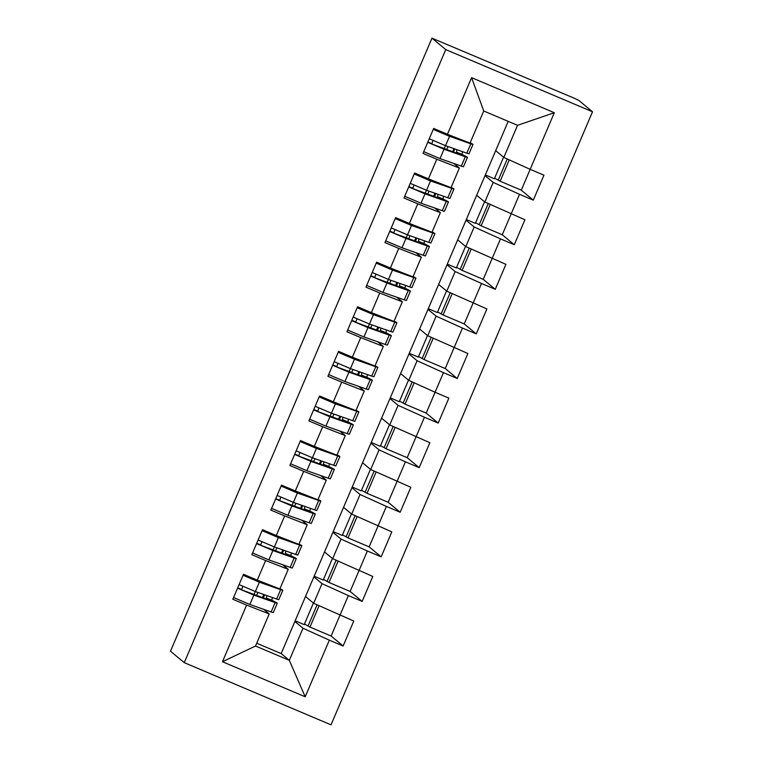 <?xml version="1.0" encoding="UTF-8"?>
<svg xmlns="http://www.w3.org/2000/svg" width="763" height="763" viewBox="0 0 763 763"><rect width="100%" height="100%" fill="white"/><g stroke="black" fill="none" stroke-linecap="round" stroke-linejoin="round"><path stroke-width="1.14" d="M435.768 39.762L573.747 98.017L578.736 100.354L592.517 111.789L331.028 724.85L184.264 662.646L445.754 49.585L592.517 111.789M452.583 151.799L453.928 148.632M503.58 157.207L494.376 178.771L485.335 174.937M222.462 661.731L246.621 605.107L269.215 613.919L255.519 646.023L222.462 661.731L305.19 696.791L329.339 640.167L343.131 646.003L331.113 636.037L348.357 595.579L362.148 601.425L350.131 591.449L367.375 550.991L381.166 556.837L369.149 546.861L386.393 506.403L400.174 512.25L388.167 502.273L405.411 461.815L419.192 467.662L407.184 457.686L424.428 417.237L438.21 423.074L448.863 398.105L435.072 392.268L443.446 372.649L457.228 378.496L445.22 368.519L462.464 328.061L476.246 333.908L464.228 323.932L481.482 283.474L495.263 289.32L483.246 279.344L500.499 238.886L514.281 244.732L502.264 234.756L519.517 194.307L533.299 200.144L521.282 190.178L500.156 181.222L509.264 159.877M521.282 190.178L530.171 169.338M433.565 196.387L434.91 193.22M484.562 201.794L475.359 223.359L466.317 219.525M502.264 234.756L481.138 225.81L490.247 204.465M414.547 240.965L415.892 237.808M465.544 246.373L456.341 267.947L447.299 264.112M483.246 279.344L462.12 270.388L471.229 249.043M395.53 285.553L396.874 282.386M446.527 290.961L437.323 312.525L428.281 308.691M464.228 323.932L443.112 314.976L452.211 293.631M376.512 330.141L377.857 326.974M427.509 335.548L418.305 357.113L409.264 353.279M445.22 368.519L424.094 359.564L433.193 338.219M357.494 374.728L358.839 371.562M408.491 380.136L399.287 401.7L390.246 397.866M438.21 423.074L426.202 413.107L405.077 404.152L414.175 382.807M426.202 413.107L435.082 392.268M338.476 419.316L339.821 416.15M389.473 424.724L380.27 446.288L371.228 442.454M407.184 457.686L386.059 448.739L395.158 427.394M319.459 463.894L320.803 460.738M370.456 469.302L361.252 490.876L352.21 487.042M388.167 502.273L367.041 493.318L376.14 471.973M300.441 508.482L301.795 505.325M351.438 513.89L342.234 535.454L333.193 531.62M369.149 546.861L348.023 537.905L357.122 516.561M281.423 553.07L282.777 549.904M332.42 558.478L323.216 580.042L314.175 576.208M350.131 591.449L329.006 582.493L338.104 561.148M256.711 643.219L281.175 653.586L476.675 195.242L484.82 202.004L524.934 219.763L514.281 244.732M457.657 239.83L465.802 246.592L505.917 264.351L495.263 289.32M438.639 284.418L446.784 291.18L486.899 308.939L476.246 333.908M419.621 329.006L427.766 335.758L467.881 353.527L457.228 378.496M381.586 418.172L389.731 424.934L429.846 442.693L419.192 467.662M362.568 462.76L370.713 469.522L410.828 487.28L400.174 512.25M343.55 507.347L351.695 514.109L391.81 531.868L381.166 556.837M324.533 551.935L332.678 558.688L372.792 576.456L362.148 601.425M305.515 596.513L313.66 603.275L353.774 621.034L343.131 646.003M476.675 195.242L495.692 150.654L503.838 157.416L517.533 125.313L483.732 110.988L471.591 77.654L447.442 134.278L433.651 128.432L423.007 153.401L436.789 159.238L428.424 178.857L414.633 173.02L403.989 197.989L417.771 203.826L409.407 223.445L395.615 217.608L384.972 242.567L398.753 248.414L390.389 268.032L376.598 262.186L365.954 287.155L379.736 293.002L371.371 312.62L357.58 306.774L346.936 331.743L360.718 337.589L352.353 357.208L338.572 351.361L327.918 376.331L341.7 382.177L333.336 401.786L319.554 395.949L308.901 420.918L322.682 426.755L314.318 446.374L300.536 440.537L289.883 465.497L303.674 471.343L295.3 490.962L281.518 485.115L270.865 510.085L284.656 515.931L276.282 535.55L262.501 529.703L251.847 554.672L265.638 560.519L257.265 580.138L243.483 574.291L232.829 599.26L246.621 605.107M471.591 77.654L554.32 112.714L530.161 169.338L543.952 175.175L533.299 200.144M485.039 175.624L493.184 182.386L484.82 202.004M519.517 194.307L493.184 182.386M483.732 110.988L470.037 143.091L447.442 134.278M466.021 220.211L474.166 226.973L465.802 246.592M500.499 238.886L474.166 226.973M436.789 159.238L459.383 168.06L453.871 163.482M459.383 168.06L451.019 187.679L428.424 178.857M447.004 264.799L455.149 271.561L446.784 291.18M481.482 283.474L455.149 271.561M417.771 203.826L440.365 212.648L434.853 208.07M440.365 212.648L432.001 232.267L409.407 223.445M427.986 309.387L436.131 316.149L427.766 335.758M462.464 328.061L436.131 316.149M398.753 248.414L421.348 257.236L415.835 252.658M421.348 257.236L412.983 276.855L390.389 268.032M408.968 353.965L417.113 360.727L408.749 380.346L400.604 373.584M443.446 372.649L417.113 360.727M435.072 392.268L408.749 380.346M379.736 293.002L402.33 301.814L396.817 297.246M402.33 301.814L393.966 321.433L371.371 312.62M389.95 398.553L398.095 405.315L389.731 424.934M424.428 417.237L398.095 405.315M360.718 337.589L383.312 346.402L377.799 341.834M383.312 346.402L374.948 366.021L352.353 357.208M370.932 443.141L379.077 449.903L370.713 469.522M405.411 461.815L379.077 449.903M341.7 382.177L364.294 390.99L358.791 386.412M364.294 390.99L355.93 410.608L333.336 401.786M351.915 487.729L360.06 494.491L351.695 514.109M386.393 506.403L360.06 494.491M322.682 426.755L345.277 435.578L339.773 431M345.277 435.578L336.912 455.196L314.318 446.374M332.897 532.316L341.042 539.079L332.678 558.688M367.375 550.991L341.042 539.079M303.674 471.343L326.259 480.165L320.756 475.587M326.259 480.165L317.894 499.784L295.3 490.962M313.879 576.895L322.034 583.657L313.66 603.275M348.357 595.579L322.034 583.657M284.656 515.931L307.251 524.744L301.738 520.175M307.251 524.744L298.877 544.362L276.282 535.55M262.405 597.658L263.76 594.491M313.402 603.066L304.208 624.63L295.157 620.796M331.113 636.037L309.988 627.081L319.087 605.736M294.861 621.483L303.016 628.245L289.32 660.348L281.175 653.586M329.339 640.167L303.016 628.245M305.19 696.791L289.32 660.348L255.519 646.023M265.638 560.519L288.233 569.332L282.72 564.763M288.233 569.332L279.859 588.95L257.265 580.138M435.797 39.771L431.972 38.15L445.754 49.585M431.972 38.15L170.483 651.211L184.264 662.646M495.692 150.654L508.187 121.355M269.215 613.919L263.702 609.341M554.32 112.714L517.533 125.313M530.161 169.338L503.838 157.416M304.466 624.02L309.988 627.081M317.084 604.83L308.223 625.612M494.634 178.161L500.156 181.222M507.261 158.971L498.392 179.753M475.616 222.748L481.138 225.81M488.244 203.559L479.374 224.341M456.598 267.336L462.12 270.388M469.226 248.137L460.356 268.929M437.581 311.924L443.112 314.976M450.208 292.725L441.338 313.517M418.563 356.502L424.094 359.564M431.19 337.313L422.32 358.095M399.554 401.09L405.077 404.152M412.173 381.901L403.312 402.683M380.537 445.678L386.059 448.739M393.155 426.488L384.294 447.271M361.519 490.266L367.041 493.318M374.137 471.067L365.277 491.858M342.501 534.853L348.023 537.905M355.119 515.654L346.259 536.446M323.483 579.432L329.006 582.493M336.101 560.242L327.241 581.024M270.064 600.347L270.236 599.956A24.244 0.629 -156.9 0 1 271.494 600.729A24.244 0.629 -156.9 0 1 269.778 600.252L242.5 590.171L241.652 589.494L242.853 586.337M233.564 597.534L249.844 604.468L271.132 611.964A30.549 0.801 23.1 0 0 273.297 612.565L277.293 603.199A30.549 0.801 -156.9 0 1 275.128 602.598L253.841 595.102L237.56 588.178M245.276 575.054L251.361 578.755L275.29 587.319A24.244 0.629 23.1 0 0 276.95 587.815M243.073 575.245L259.353 582.169L280.641 589.675A30.549 0.801 23.1 0 0 282.806 590.266L278.81 599.632A30.549 0.801 -156.9 0 1 276.645 599.031L255.367 591.535L239.077 584.611M277.293 603.199A30.549 0.801 -156.9 0 0 275.701 602.226L272.124 600.386A1.936 0.668 112.6 0 1 272.649 597.62M267.012 595.636A1.936 0.668 -67.4 0 0 266.659 598.116L270.236 599.956M263.311 597.973A9.7 3.319 -67.4 0 1 263.655 597.114L264.647 594.806M282.806 590.266A30.549 0.801 23.1 0 0 281.213 589.294L279.983 588.664M289.082 555.769L289.253 555.369A24.244 0.629 -156.9 0 1 290.512 556.141A24.244 0.629 -156.9 0 1 288.796 555.664L261.518 545.583L260.669 544.906L261.871 541.759M252.582 552.956L268.862 559.88L290.15 567.376A30.549 0.801 23.1 0 0 292.315 567.977L296.311 558.611A30.549 0.801 -156.9 0 1 294.146 558.02L272.858 550.514L256.578 543.59M264.294 530.466L270.379 534.167L294.308 542.731A24.244 0.629 23.1 0 0 295.958 543.227M262.091 530.657L278.371 537.591L299.659 545.087A30.549 0.801 23.1 0 0 301.824 545.688L297.828 555.044A30.549 0.801 -156.9 0 1 295.663 554.453L274.384 546.947L258.094 540.023M296.311 558.611A30.549 0.801 -156.9 0 0 294.718 557.639L291.142 555.807A1.936 0.668 112.6 0 1 291.666 553.041M286.03 551.058A1.936 0.668 -67.4 0 0 285.677 553.528L289.253 555.369M282.329 553.385A9.7 3.319 -67.4 0 1 282.672 552.536L283.664 550.218M301.824 545.688A30.549 0.801 23.1 0 0 300.231 544.706L299.001 544.076M308.099 511.181L308.262 510.781A24.244 0.629 -156.9 0 1 309.53 511.553A24.244 0.629 -156.9 0 1 307.813 511.076L280.526 500.995L279.687 500.318L280.889 497.171M271.599 508.368L287.88 515.292L309.168 522.789A30.549 0.801 23.1 0 0 311.333 523.389L315.329 514.024A30.549 0.801 -156.9 0 1 313.164 513.432L291.876 505.926L275.596 499.002M283.311 485.878L289.396 489.579L313.326 498.153A24.244 0.629 23.1 0 0 314.976 498.64M281.108 486.069L297.389 493.003L318.676 500.499A30.549 0.801 23.1 0 0 320.841 501.1L316.845 510.457A30.549 0.801 -156.9 0 1 314.68 509.865L293.402 502.369L277.112 495.435M315.329 514.024A30.549 0.801 -156.9 0 0 313.736 513.051L310.159 511.22A1.936 0.668 112.6 0 1 310.684 508.454M305.047 506.47A1.936 0.668 -67.4 0 0 304.695 508.95L308.262 510.781M301.347 508.807A9.7 3.319 -67.4 0 1 301.69 507.948L302.682 505.631M320.841 501.1A30.549 0.801 23.1 0 0 319.249 500.127L318.018 499.488M327.117 466.594L327.279 466.193A24.244 0.629 -156.9 0 1 328.548 466.966A24.244 0.629 -156.9 0 1 326.831 466.498L299.544 456.408L298.705 455.73L299.907 452.583M290.617 463.78L306.898 470.704L328.185 478.21A30.549 0.801 23.1 0 0 330.35 478.802L334.347 469.445A30.549 0.801 -156.9 0 1 332.182 468.844L310.894 461.348L294.613 454.414M302.329 441.291L308.414 445.001L332.344 453.565A24.244 0.629 23.1 0 0 333.994 454.052M300.126 441.491L316.407 448.415L337.694 455.912A30.549 0.801 23.1 0 0 339.859 456.512L335.863 465.878A30.549 0.801 -156.9 0 1 333.698 465.277L312.42 457.781L296.13 450.847M334.347 469.445A30.549 0.801 -156.9 0 0 332.754 468.472L329.177 466.632A1.936 0.668 112.6 0 1 329.692 463.866M324.065 461.882A1.936 0.668 -67.4 0 0 323.712 464.362L327.279 466.193M320.365 464.219A9.7 3.319 -67.4 0 1 320.708 463.36L321.7 461.052M339.859 456.512A30.549 0.801 23.1 0 0 338.267 455.54L337.036 454.901M346.135 422.006L346.297 421.615A24.244 0.629 -156.9 0 1 347.566 422.387A24.244 0.629 -156.9 0 1 345.849 421.91L318.562 411.829L317.723 411.152L318.924 407.995M309.635 419.192L325.915 426.126L347.203 433.622A30.549 0.801 23.1 0 0 349.368 434.223L353.364 424.857A30.549 0.801 -156.9 0 1 351.199 424.257L329.912 416.76L313.631 409.836M321.347 396.712L327.432 400.413L351.361 408.978A24.244 0.629 23.1 0 0 353.011 409.473M319.144 396.903L335.424 403.827L356.712 411.324A30.549 0.801 23.1 0 0 358.877 411.925L354.881 421.29A30.549 0.801 -156.9 0 1 352.716 420.69L331.438 413.193L315.148 406.269M353.364 424.857A30.549 0.801 -156.9 0 0 351.772 423.885L348.195 422.044A1.936 0.668 112.6 0 1 348.71 419.278M343.083 417.294A1.936 0.668 -67.4 0 0 342.73 419.774L346.297 421.615M339.382 419.631A9.7 3.319 -67.4 0 1 339.726 418.773L340.718 416.464M358.877 411.925A30.549 0.801 23.1 0 0 357.284 410.952L356.054 410.322M365.153 377.418L365.315 377.027A24.244 0.629 -156.9 0 1 366.583 377.799A24.244 0.629 -156.9 0 1 364.867 377.323L337.58 367.241L336.741 366.564L337.942 363.407M328.653 374.604L344.933 381.538L366.221 389.035A30.549 0.801 23.1 0 0 368.386 389.635L372.373 380.27A30.549 0.801 -156.9 0 1 370.217 379.669L348.929 372.172L332.649 365.248M340.365 352.125L346.45 355.825L370.379 364.39A24.244 0.629 23.1 0 0 372.029 364.886M338.162 352.315L354.442 359.239L375.73 366.745A30.549 0.801 23.1 0 0 377.895 367.337L373.899 376.703A30.549 0.801 -156.9 0 1 371.734 376.102L350.446 368.605L334.165 361.681M372.373 380.27A30.549 0.801 -156.9 0 0 370.789 379.297L367.213 377.456A1.936 0.668 112.6 0 1 367.728 374.69M362.101 372.706A1.936 0.668 -67.4 0 0 361.748 375.186L365.315 377.027M358.4 375.043A9.7 3.319 -67.4 0 1 358.744 374.185L359.735 371.877M377.895 367.337A30.549 0.801 23.1 0 0 376.302 366.364L375.072 365.735M384.171 332.84L384.333 332.439A24.244 0.629 -156.9 0 1 385.601 333.212A24.244 0.629 -156.9 0 1 383.884 332.735L356.598 322.654L355.758 321.976L356.96 318.829M347.67 330.026L363.951 336.95L385.239 344.447A30.549 0.801 23.1 0 0 387.404 345.048L391.39 335.682A30.549 0.801 -156.9 0 1 389.235 335.091L367.947 327.585L351.667 320.66M359.383 307.537L365.467 311.237L389.397 319.802A24.244 0.629 23.1 0 0 391.047 320.298M357.179 307.727L373.46 314.661L394.748 322.158A30.549 0.801 23.1 0 0 396.913 322.759L392.916 332.115A30.549 0.801 -156.9 0 1 390.751 331.524L369.464 324.017L353.183 317.093M391.39 335.682A30.549 0.801 -156.9 0 0 389.807 334.709L386.231 332.878A1.936 0.668 112.6 0 1 386.746 330.112M381.119 328.128A1.936 0.668 -67.4 0 0 380.766 330.598L384.333 332.439M377.418 330.455A9.7 3.319 -67.4 0 1 377.761 329.606L378.753 327.289M396.913 322.759A30.549 0.801 23.1 0 0 395.32 321.776L394.089 321.147M403.188 288.252L403.35 287.851A24.244 0.629 -156.9 0 1 404.609 288.624A24.244 0.629 -156.9 0 1 402.902 288.147L375.615 278.066L374.776 277.389L375.978 274.241M366.688 285.438L382.969 292.363L404.256 299.859A30.549 0.801 23.1 0 0 406.421 300.46L410.408 291.094A30.549 0.801 -156.9 0 1 408.253 290.503L386.965 282.997L370.684 276.072M378.4 262.949L384.485 266.649L408.415 275.224A24.244 0.629 23.1 0 0 410.065 275.71M376.197 263.14L392.478 270.073L413.765 277.57A30.549 0.801 23.1 0 0 415.93 278.171L411.934 287.527A30.549 0.801 -156.9 0 1 409.769 286.936L388.481 279.439L372.201 272.505M410.408 291.094A30.549 0.801 -156.9 0 0 408.825 290.121L405.248 288.29A1.936 0.668 112.6 0 1 405.763 285.524M400.136 283.54A1.936 0.668 -67.4 0 0 399.783 286.02L403.35 287.851M396.436 285.877A9.7 3.319 -67.4 0 1 396.779 285.019L397.771 282.701M415.93 278.171A30.549 0.801 23.1 0 0 414.338 277.198L413.107 276.559M422.206 243.664L422.368 243.263A24.244 0.629 -156.9 0 1 423.627 244.036A24.244 0.629 -156.9 0 1 421.91 243.569L394.633 233.478L393.784 232.801L394.996 229.653M385.706 240.85L401.987 247.775L423.274 255.281A30.549 0.801 23.1 0 0 425.439 255.872L429.426 246.516A30.549 0.801 -156.9 0 1 427.27 245.915L405.983 238.418L389.693 231.485M397.418 218.361L403.503 222.071L427.433 230.636A24.244 0.629 23.1 0 0 429.083 231.122M395.215 218.561L411.495 225.486L432.783 232.982A30.549 0.801 23.1 0 0 434.948 233.583L430.952 242.949A30.549 0.801 -156.9 0 1 428.787 242.348L407.499 234.851L391.219 227.918M429.426 246.516A30.549 0.801 -156.9 0 0 427.843 245.543L424.266 243.702A1.936 0.668 112.6 0 1 424.781 240.936M419.154 238.953A1.936 0.668 -67.4 0 0 418.801 241.432L422.368 243.263M415.454 241.289A9.7 3.319 -67.4 0 1 415.797 240.431L416.779 238.123M434.948 233.583A30.549 0.801 23.1 0 0 433.355 232.61L432.125 231.971M441.224 199.076L441.386 198.676A24.244 0.629 -156.9 0 1 442.645 199.458A24.244 0.629 -156.9 0 1 440.928 198.981L413.651 188.9L412.802 188.223L414.013 185.066M404.724 196.263L421.004 203.196L442.292 210.693A30.549 0.801 23.1 0 0 444.457 211.294L448.444 201.928A30.549 0.801 -156.9 0 1 446.288 201.327L425.001 193.831L408.71 186.906M416.436 173.783L422.521 177.483L446.45 186.048A24.244 0.629 23.1 0 0 448.1 186.544M414.233 173.974L430.513 180.898L451.801 188.394A30.549 0.801 23.1 0 0 453.966 188.995L449.97 198.361A30.549 0.801 -156.9 0 1 447.805 197.76L426.517 190.264L410.236 183.339M448.444 201.928A30.549 0.801 -156.9 0 0 446.86 200.955L443.284 199.114A1.936 0.668 112.6 0 1 443.799 196.349M438.172 194.365A1.936 0.668 -67.4 0 0 437.819 196.844L441.386 198.676M434.462 196.701A9.7 3.319 -67.4 0 1 434.815 195.843L435.797 193.535M453.966 188.995A30.549 0.801 23.1 0 0 452.373 188.022L451.143 187.393M460.232 154.488L460.404 154.097A24.244 0.629 -156.9 0 1 461.663 154.87A24.244 0.629 -156.9 0 1 459.946 154.393L432.669 144.312L431.82 143.635L433.031 140.478M423.742 151.675L440.022 158.609L461.31 166.105A30.549 0.801 23.1 0 0 463.475 166.706L467.461 157.34A30.549 0.801 -156.9 0 1 465.306 156.739L444.018 149.243L427.728 142.319M435.454 129.195L441.539 132.896L465.468 141.46A24.244 0.629 23.1 0 0 467.118 141.956M433.25 129.386L449.531 136.31L470.819 143.816A30.549 0.801 23.1 0 0 472.984 144.407L468.987 153.773A30.549 0.801 -156.9 0 1 466.822 153.172L445.535 145.676L429.254 138.752M467.461 157.34A30.549 0.801 -156.9 0 0 465.878 156.367L462.302 154.527A1.936 0.668 112.6 0 1 462.817 151.761M457.19 149.777A1.936 0.668 -67.4 0 0 456.837 152.257L460.404 154.097M453.48 152.114A9.7 3.319 -67.4 0 1 453.832 151.255L454.815 148.947M472.984 144.407A30.549 0.801 23.1 0 0 471.391 143.434L470.161 142.805M241.652 589.494L237.703 587.825M272.124 600.386L266.659 598.116M276.645 599.031L280.641 589.675M255.367 591.535L259.353 582.169M271.132 611.964L275.128 602.598M249.844 604.468L253.841 595.102M253.936 594.673L255.281 591.506M259.449 581.74L259.725 581.091M260.669 544.906L256.721 543.237M291.142 555.807L285.677 553.528M295.663 554.453L299.659 545.087M274.384 546.947L278.371 537.591M290.15 567.376L294.146 558.02M268.862 559.88L272.858 550.514M272.954 550.085L274.298 546.918M278.466 537.152L278.743 536.503M279.687 500.318L275.739 498.649M310.159 511.22L304.695 508.95M314.68 509.865L318.676 500.499M293.402 502.369L297.389 493.003M309.168 522.789L313.164 513.432M287.88 515.292L291.876 505.926M291.971 505.497L293.316 502.34M297.484 492.564L297.761 491.925M298.705 455.73L294.756 454.061M329.177 466.632L323.712 464.362M333.698 465.277L337.694 455.912M312.42 457.781L316.407 448.415M328.185 478.21L332.182 468.844M306.898 470.704L310.894 461.348M310.989 460.909L312.334 457.752M316.502 447.986L316.779 447.337M317.723 411.152L313.774 409.483M348.195 422.044L342.73 419.774M352.716 420.69L356.712 411.324M331.438 413.193L335.424 403.827M347.203 433.622L351.199 424.257M325.915 426.126L329.912 416.76M330.007 416.331L331.352 413.164M335.52 403.398L335.796 402.75M336.741 366.564L332.792 364.895M367.213 377.456L361.748 375.186M371.734 376.102L375.73 366.745M350.446 368.605L354.442 359.239M366.221 389.035L370.217 379.669M344.933 381.538L348.929 372.172M349.025 371.743L350.37 368.577M354.537 358.81L354.814 358.162M355.758 321.976L351.81 320.307M386.231 332.878L380.766 330.598M390.751 331.524L394.748 322.158M369.464 324.017L373.46 314.661M385.239 344.447L389.235 335.091M363.951 336.95L367.947 327.585M368.033 327.155L369.387 323.989M373.555 314.222L373.832 313.574M374.776 277.389L370.828 275.72M405.248 288.29L399.783 286.02M409.769 286.936L413.765 277.57M388.481 279.439L392.478 270.073M404.256 299.859L408.253 290.503M382.969 292.363L386.965 282.997M387.051 282.568L388.405 279.401M392.573 269.635L392.85 268.996M393.784 232.801L389.845 231.132M424.266 243.702L418.801 241.432M428.787 242.348L432.783 232.982M407.499 234.851L411.495 225.486M423.274 255.281L427.27 245.915M401.987 247.775L405.983 238.418M406.069 237.98L407.423 234.823M411.591 225.056L411.867 224.408M412.802 188.223L408.863 186.553M443.284 199.114L437.819 196.844M447.805 197.76L451.801 188.394M426.517 190.264L430.513 180.898M442.292 210.693L446.288 201.327M421.004 203.196L425.001 193.831M425.086 193.401L426.441 190.235M430.609 180.469L430.885 179.82M431.82 143.635L427.881 141.966M462.302 154.527L456.837 152.257M466.822 153.172L470.819 143.816M445.535 145.676L449.531 136.31M461.31 166.105L465.306 156.739M440.022 158.609L444.018 149.243M444.104 148.814L445.458 145.647M449.626 135.881L449.903 135.232M256.511 595.579L257.865 592.412M262.024 582.646L262.272 582.083M275.529 550.991L276.883 547.834M281.042 538.068L281.289 537.505M294.547 506.403L295.901 503.246M300.059 493.48L300.307 492.917M313.564 461.825L314.919 458.658M319.077 448.892L319.325 448.329M332.582 417.237L333.936 414.071M338.095 404.304L338.343 403.741M351.6 372.649L352.954 369.483M357.113 359.716L357.361 359.154M370.618 328.061L371.972 324.904M376.13 315.138L376.378 314.575M389.635 283.474L390.98 280.317M395.148 270.55L395.387 269.988M408.653 238.895L409.998 235.729M414.166 225.962L414.404 225.4M427.671 194.307L429.016 191.141M433.184 181.375L433.422 180.812M446.689 149.72L448.034 146.553M452.201 136.787L452.44 136.224"/></g></svg>
